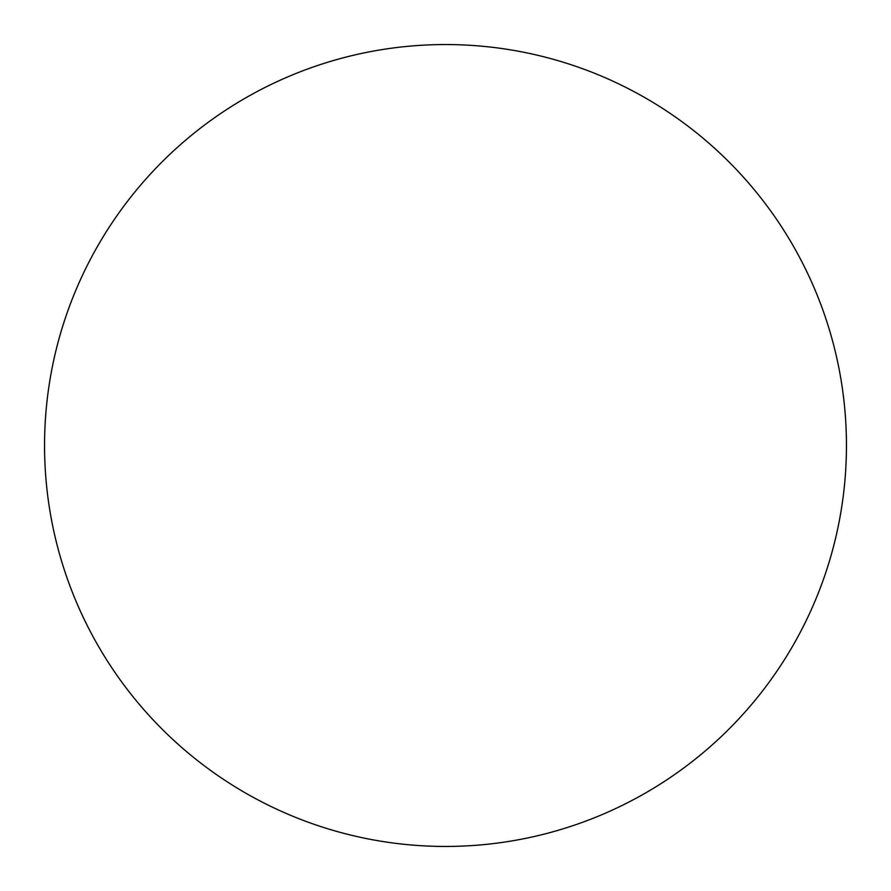 <?xml version="1.0" encoding="UTF-8"?>
<svg xmlns="http://www.w3.org/2000/svg" width="891" height="891" viewBox="0 0 891 891"><rect width="100%" height="100%" fill="white"/><g stroke="black" fill="none" stroke-linecap="round" stroke-linejoin="round"><path stroke-width="1.34" d="M445.5 44.55A400.95 400.95 0 0 1 846.45 445.5A400.95 400.95 0 0 1 445.5 846.45A400.95 400.95 0 0 1 44.55 445.5A400.95 400.95 0 0 1 445.5 44.55"/></g></svg>
